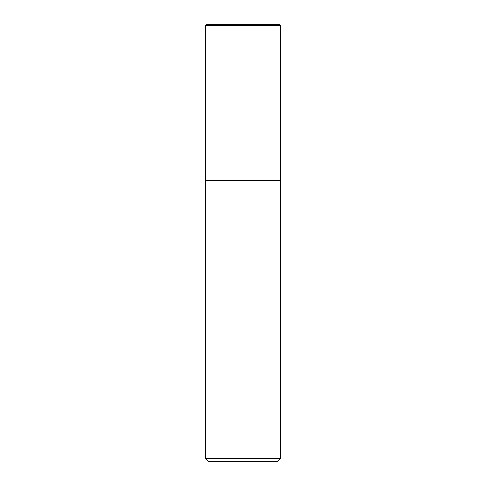 <?xml version="1.0" encoding="UTF-8"?>
<svg xmlns="http://www.w3.org/2000/svg" width="486" height="486" viewBox="0 0 486 486"><rect width="100%" height="100%" fill="white"/><g stroke="black" fill="none" stroke-linecap="round" stroke-linejoin="round"><path stroke-width="0.73" d="M243 180.513L280.489 180.513L280.489 25.551L205.511 25.551L205.511 180.513L280.489 180.513L280.489 458.577L205.511 458.577L205.511 180.513L243 180.513M205.511 458.577L208.634 461.7L277.366 461.7L280.489 458.577M280.489 25.551L279.243 24.3L206.757 24.3L205.511 25.551"/></g></svg>
